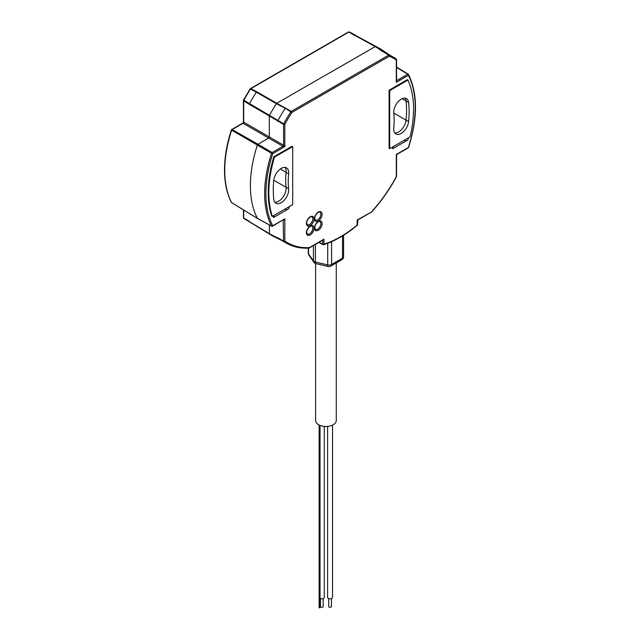 <?xml version="1.0" encoding="UTF-8"?>
<svg xmlns="http://www.w3.org/2000/svg" width="640" height="640" viewBox="0 0 640 640"><rect width="100%" height="100%" fill="white"/><g stroke="black" fill="none" stroke-linecap="round" stroke-linejoin="round"><path stroke-width="0.96" d="M336.28 262.96L336.28 420.504A10.344 5.976 180 0 1 329.896 426.024A10.344 5.976 180 0 1 318.624 424.728A10.344 5.976 180 0 1 315.592 420.504L315.592 263.544M319.896 607.632L319.256 607.632M332.544 425.096L332.544 597.352A2.472 1.432 180 0 1 331.016 598.672A2.472 1.432 180 0 1 328.32 598.36A2.472 1.432 180 0 1 327.6 597.352L327.6 426.4M320.056 598.36A2.472 1.432 180 0 1 320.024 598.344A2.472 1.432 180 0 0 322.752 598.672A2.472 1.432 180 0 0 324.28 597.352L324.28 426.4M331.424 598.544L331.424 606.528A1.352 0.776 180 0 1 330.592 607.248A1.352 0.776 180 0 1 329.12 607.08A1.352 0.776 180 0 1 328.72 606.528L328.72 598.544M323.152 598.544L323.152 606.528A1.352 0.776 180 0 1 322.32 607.248A1.352 0.776 180 0 1 320.848 607.08A1.352 0.776 180 0 1 320.456 606.528L320.456 598.544M323.192 244.632A0.896 0.52 -61.6 0 1 322.696 244.2A0.896 0.52 0 0 0 323.952 244.192A0.896 0.624 72.6 0 1 323.192 244.632M318.864 242.44L322.888 244.616A0.896 0.896 0 0 0 323.592 244.688C334.792 241.128 345.968 234.68 357.128 225.336L357.184 220.008L371.688 211.872M392.576 148.784L407.68 140.056A5.848 3.376 -120 0 0 408.32 137.88L410.056 136.88A102.336 59.08 120 0 0 407.936 80.072L389.712 90.592L389.712 148.624L393.208 146.608A5.848 3.376 -120 0 1 392.576 148.784L392.576 146.968M407.936 80.072L407.296 79.704L389.072 90.224L389.072 148.256L389.712 148.624M273.456 217.552A5.848 3.376 -120 0 0 274.096 215.376L272.352 216.376A102.336 59.08 -60 0 1 274.48 157.128L292.696 146.6L292.696 204.632L289.2 206.656A5.848 3.376 -120 0 1 288.568 208.832L273.456 217.552L273.456 215.744M272.352 216.376L271.72 216.016A102.336 59.08 -60 0 1 273.84 156.76L292.064 146.24L292.696 146.6M285.064 209.04A5.848 3.376 -120 0 0 287.272 209.576M388.944 54.6L382.072 49.96A107.96 62.328 120 0 0 379.016 48.104A107.96 62.328 120 0 0 375.504 46.448L276.784 103.272L291.24 111.384L388.648 55.144A0.896 0.496 119.8 0 1 389.048 55.072A107.28 61.936 -60 0 1 393.576 57.272L387.848 53.968A107.28 61.936 120 0 0 383.208 51.72L389.048 55.072A0.896 0.736 112 0 1 389.272 56.24L291.864 112.48A106.384 61.424 120 0 0 284.832 124.4A0.896 0.52 180 0 1 283.568 124.4L269.32 115.952L269.32 136.96L268.688 138.064L243.048 123.264L243.68 122.16L269.32 136.96L283.568 145.192L284.832 146.656L282.936 146.296A0.896 0.504 120 0 0 283.568 145.192L283.568 124.4A0.896 0.52 -61.8 0 1 283.728 123.808L284.832 124.4L284.832 146.656L272.76 153.624L271.56 153.288A0.896 0.504 -59.7 0 1 272.136 152.528L282.936 146.296L268.688 138.064L257.976 144.248L272.136 152.528A0.896 0.52 60 0 1 272.76 153.624A105.584 60.96 120 0 0 265.904 193.656A105.584 60.96 120 0 0 272.76 225.784L284.832 218.808L283.568 220.288A0.896 0.52 118.3 0 0 283.44 219.92M243.696 122.904L243.68 122.16A0.896 0.536 120 0 1 243.048 123.264L243.696 122.904M272.136 226.152A0.896 0.52 -61.4 0 1 271.56 226.064A106.488 61.48 -60 0 1 264.648 193.664A106.488 61.48 -60 0 1 271.56 153.288L231.328 130.008C226.808 144.064 224.536 157.408 224.504 170.032C224.528 182.648 226.824 193.424 231.384 202.368A0.896 0.688 -27.3 0 0 231.592 202.584L257.392 218.344L271.56 226.064A0.896 0.688 -27.4 0 0 272.76 225.784A0.896 0.52 60 0 1 272.576 226.192L284.832 218.808L284.832 241.064A0.896 0.736 124.9 0 1 283.728 241.464L269.488 234.032L243.864 218.472A0.896 0.736 124.5 0 1 243.824 218.448L243.824 218.448A0.896 0.736 124.5 0 1 243.544 217.96M243.696 100.136L283.728 123.808A107.28 61.936 -60 0 1 290.816 111.784L285.208 108.296A107.28 61.936 120 0 0 277.896 120.688L277.728 121.272M250.272 88.92A0.896 0.52 60 0 1 250.888 88.616L256.744 91.744L256.328 92.16L250.144 88.872L243.544 100.072A0.896 0.896 0 0 0 243.432 100.504A0.896 0.52 180 0 1 243.656 100.16M348.624 32.024A0.896 0.736 112.4 0 1 349.152 32L349.152 32A0.896 0.736 112.4 0 1 349.224 32.032A0.896 0.536 120.1 0 0 348.8 32.088L250.888 88.616A0.896 0.52 118.1 0 0 250.488 89.04A107.28 61.936 120 0 0 243.864 100.28A0.896 0.52 -58.2 0 0 243.68 100.864L243.68 122.16M404.184 140.272A5.848 3.376 -120 0 0 406.384 140.808M308.496 248.056A0.896 0.688 -92.9 0 0 309.392 247.6A0.896 0.52 60 0 1 309.208 248.016L322.296 240.456M322.568 240.304A0.896 0.52 -61.7 0 1 322.696 240.672L322.696 244.2L319.144 242.28M396.568 80.224L396.568 59.672A0.896 0.52 180 0 1 396.304 60.04A0.896 0.736 -55.1 0 0 396.144 58.904A107.28 61.936 -60 0 0 393.576 57.272L396.184 58.936A0.896 0.896 0 0 1 396.568 59.672A0.896 0.52 180 0 0 396.456 59.424M396.344 176.68L396.304 154.448L408.6 147.392C417.792 117.896 417.776 93.608 408.544 74.544A0.896 0.688 152.6 0 1 408.376 75.328L396.304 82.296L396.304 60.04A106.384 61.424 120 0 0 389.272 56.24A0.896 0.52 -120 0 0 388.648 55.144L375.096 46.512L348.8 32.088A0.896 0.52 -120 0 0 348.36 32.056L250.456 88.576A0.896 0.896 0 0 0 250.144 88.872M396.32 155.192L396.304 154.448L396.32 155.192M357.192 220.752L357.184 220.008L357.192 220.752M269.32 224.912L269.488 234.032A107.96 62.328 120 0 0 271.072 235.072L251.056 222.736A107.28 61.936 120 0 1 249.488 221.712L269.32 233.632L277.896 238.088A107.28 61.936 120 0 0 280.568 239.792L286.296 243.096C292.88 246.872 300.384 248.552 308.8 248.136L308.8 248.136A0.896 0.896 0 0 0 309.208 248.016A0.896 0.52 60 0 1 309.056 248.056M291.864 112.48L290.816 111.784A0.896 0.52 121.9 0 1 291.24 111.384A0.896 0.52 60 0 1 291.864 112.48M269.32 115.952L249.32 104.36L249.488 103.768A107.28 61.936 120 0 1 256.328 92.16L276.368 103.688A107.96 62.328 120 0 0 269.488 115.36L269.32 115.952M243.68 210.032L243.68 218.064A0.896 0.52 -0 0 1 243.432 217.704A0.896 0.896 0 0 0 243.824 218.448L246.216 219.96A107.28 61.936 120 0 1 243.864 218.472A0.896 0.536 -60.1 0 1 243.68 218.064L249.32 221.304M231.888 202.768A0.896 0.52 -58.6 0 1 231.592 202.584A106.192 61.312 120 0 1 224.76 170.392A106.192 61.312 120 0 1 231.592 130.304A0.896 0.536 -60.3 0 1 232.168 129.544L257.976 144.248L257.392 145.008A106.832 61.68 120 0 0 250.392 185.72A106.832 61.68 120 0 0 257.392 218.344L257.976 218.44L257.392 218.344M348.36 32.056A0.896 0.896 0 0 1 349.152 32L353.496 34.136A107.28 61.936 120 0 0 349.224 32.032L354.416 35.352M379.016 48.104L358.328 36.944A107.28 61.936 120 0 0 354.832 35.296L375.504 46.448L382.792 51.776M286.296 243.096A107.28 61.936 -60 0 1 283.728 241.464A0.896 0.504 -59.9 0 1 283.568 241.072L283.176 220.072M277.728 237.688L283.568 241.072A0.896 0.52 -0 0 0 284.832 241.064A106.384 61.424 120 0 0 309.392 247.6L323.952 239.192L323.952 244.192A105.584 60.96 120 0 0 357.184 225.008A0.896 0.52 0 0 0 357.448 224.648L357.896 219.904L371.56 212.016A0.896 0.52 -120 0 0 371.744 211.6A106.384 61.424 120 0 0 396.304 176.704A0.896 0.52 0 0 0 396.568 176.344L396.568 155.12L397.016 154.344L408.192 147.896A0.896 0.52 -120 0 0 408.376 147.48A105.584 60.96 120 0 0 408.376 75.328A0.896 0.52 -120 0 0 407.752 74.232L396.952 80.464A0.896 0.52 -58.3 0 1 396.568 80.536M280.272 169.032L286.096 172.344A10.568 6.104 -60 0 0 285.08 167.424A10.568 6.104 -60 0 1 286.096 172.344A74.896 43.24 120 0 0 286.096 187.248A10.568 6.104 -60 0 1 282.744 197.48A10.568 6.104 -60 0 1 274.816 202.208A10.568 6.104 -60 0 0 282.744 197.48A10.568 6.104 -60 0 0 286.096 187.248L288.64 188.72A10.568 6.104 -60 0 1 284.496 199.92A10.568 6.104 -60 0 1 275.936 203.208A10.568 6.104 -60 0 1 273.8 199.392A96.04 55.448 -60 0 1 273.8 180.28A10.568 6.104 -60 0 1 281.224 168.416A10.568 6.104 -60 0 1 286.504 167.888A10.568 6.104 -60 0 1 288.64 173.816A74.896 43.24 120 0 0 288.64 188.72M393.768 113.096L406.064 120.096A10.568 6.104 120 0 1 394.784 132.944A10.568 6.104 120 0 0 406.064 120.096A96.04 55.448 120 0 0 406.064 100.976A10.568 6.104 120 0 0 405.048 98.168A10.568 6.104 120 0 1 406.064 100.976L408.608 102.448A10.568 6.104 120 0 0 406.472 98.632A10.568 6.104 120 0 0 401.192 99.152A10.568 6.104 120 0 0 393.768 113.12A74.896 43.24 -60 0 1 393.768 128.024A10.568 6.104 120 0 0 395.904 133.944A10.568 6.104 120 0 0 403.624 131.552A10.568 6.104 120 0 0 408.608 121.56A96.04 55.448 120 0 0 408.608 102.448M396.568 67.4L407.752 74.232A0.896 0.52 -58.6 0 1 408.208 74.192L396.568 67.08M285.616 107.88L285.208 108.296L276.368 103.688L276.784 103.272L256.744 91.744M271.072 235.072A107.96 62.328 120 0 0 274.208 236.792L281.664 240.424M307.336 229.672L307.928 228.616M307.336 220.344L307.928 219.288M315.416 225.008L316.008 223.952M315.416 215.68L316.008 214.624M273.84 156.76L274.48 157.128M288.64 173.816L286.096 172.344A74.896 43.24 120 0 0 286.096 187.248L273.8 180.28M408.608 121.56L406.064 120.096A96.04 55.448 120 0 0 406.064 100.976L402.056 98.712M389.072 90.224L389.712 90.592M308.528 248.144L308.528 253.84L313.44 260.92L313.44 245.568M315.44 244.416L315.44 262.08L327.712 264.912L327.712 243.256M331.592 241.656L331.592 264.448A3.6 2.08 180 0 1 327.712 264.912A3.6 1.088 -77 0 0 328.24 266.488L315.968 263.656A3.6 1.088 103 0 1 315.44 262.08A3.6 2.08 180 0 1 313.44 260.92A3.6 2.728 -34.7 0 0 313.824 262.2L308.912 255.112A3.6 2.728 145.3 0 1 308.528 253.84A3.6 2.08 180 0 1 308.272 253.064L308.272 248.16M341.8 259.768L330.848 266.096A3.6 2.08 60 0 0 331.592 264.448L342.552 258.128A3.6 2.08 -120 0 1 341.8 259.768A3.6 3.6 0 0 0 343.6 256.656A3.6 2.08 180 0 1 342.552 258.128L342.552 235.888M306.408 223.384A5.4 3.12 -60 0 1 310.224 216.776A5.4 3.12 -60 0 1 314.04 218.976A5.4 3.12 -60 0 1 310.224 225.584A5.4 3.12 -60 0 1 306.408 223.384M306.408 232.712A5.4 3.12 -60 0 1 310.224 226.104A5.4 3.12 -60 0 1 314.04 228.304A5.4 3.12 -60 0 1 310.224 234.92A5.4 3.12 -60 0 1 306.408 232.712M314.488 228.048A5.4 3.12 -60 0 1 318.304 221.44A5.4 3.12 -60 0 1 322.12 223.64A5.4 3.12 -60 0 1 318.304 230.256A5.4 3.12 -60 0 1 314.488 228.048M314.488 218.72A5.4 3.12 -60 0 1 318.304 212.112A5.4 3.12 -60 0 1 322.12 214.312A5.4 3.12 -60 0 1 318.304 220.92A5.4 3.12 -60 0 1 314.488 218.72M249.32 104.36L243.68 100.864A0.896 0.52 180 0 1 243.432 100.504L243.432 122.232L242.984 123.008L231.728 129.504A0.896 0.52 60 0 1 232.168 129.544L243.048 123.264M231.544 129.912A0.896 0.52 60 0 1 231.728 129.504A0.896 0.896 0 0 0 231.328 130.008M320.848 214.312A4.496 2.6 120 0 0 319.92 212.256C320.24 210.824 314.88 213.832 314.752 218.352L315.416 220.048A4.496 2.6 120 0 0 318.888 218.84A4.496 2.6 120 0 0 320.848 214.312M312.768 228.304A4.496 2.6 120 0 0 311.84 226.248C312.16 224.816 306.8 227.824 306.672 232.344L307.336 234.04A4.496 2.6 120 0 0 310.808 232.832A4.496 2.6 120 0 0 312.768 228.304M307.336 224.712A4.496 2.6 120 0 0 310.808 223.504A4.496 2.6 120 0 0 312.768 218.976A4.496 2.6 120 0 0 311.84 216.92C312.16 215.488 306.8 218.496 306.672 223.016L307.336 224.712M320.848 223.64A4.496 2.6 120 0 0 319.92 221.584C320.24 220.152 314.88 223.16 314.752 227.68L315.416 229.376A4.496 2.6 120 0 0 318.888 228.168A4.496 2.6 120 0 0 320.848 223.64M274.096 215.376L289.2 206.656M408.32 137.88L393.208 146.608M319.128 607.816L319.128 425M320.024 607.816L320.024 425.408M343.6 256.656L343.6 235.24M357.128 225.336A0.896 0.896 0 0 0 357.448 224.648M313.824 262.2A3.6 3.6 0 0 0 315.968 263.656M243.432 217.704L243.432 209.88M308.272 253.064A3.6 3.6 0 0 0 308.912 255.112M328.24 266.488A3.6 3.6 0 0 0 330.848 266.096M396.568 176.344A0.896 0.896 0 0 1 396.464 176.768C389.464 189.688 381.232 201.376 371.776 211.84A0.896 0.896 0 0 1 371.56 212.016M246.216 219.96L251.496 223.008M231.384 202.368A0.896 0.896 0 0 0 231.712 202.72L257.512 218.48L271.696 226.2A0.896 0.896 0 0 0 272.576 226.192M353.496 34.136L358.776 37.184M408.192 147.896A0.896 0.896 0 0 0 408.6 147.392"/></g></svg>
